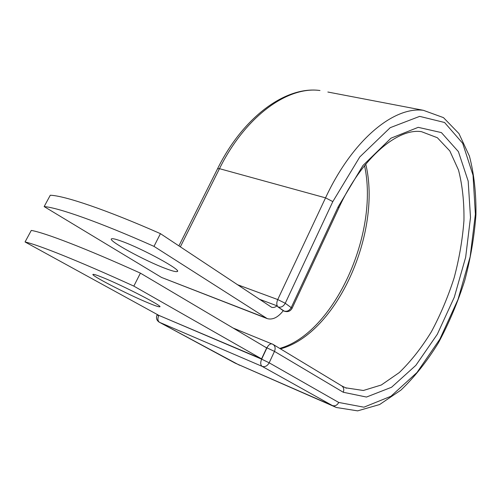 <?xml version="1.0" encoding="UTF-8"?>
<svg xmlns="http://www.w3.org/2000/svg" width="501" height="501" viewBox="0 0 501 501"><rect width="100%" height="100%" fill="white"/><g stroke="black" fill="none" stroke-linecap="round" stroke-linejoin="round"><path stroke-width="0.75" d="M148.634 303.074C154.878 305.666 158.535 306.906 159.6 306.8C164.635 307.132 123.972 286.071 103.012 277.623C97.413 275.343 94.138 274.254 93.186 274.354C88.871 274.46 128.037 294.644 148.634 303.074M121.762 241.288C142.935 248.853 182.721 270.734 177.179 271.529C175.957 271.968 172.194 271.003 165.906 268.636C145.121 260.996 106.751 240.067 111.635 238.795C112.738 238.395 116.113 239.221 121.762 241.288M266.782 318.442L161.566 277.46L44.151 206.587C57.941 207.546 99.511 222.15 153.989 246.373L267.227 318.617C272.669 320.095 278.055 317.409 283.378 310.551L277.967 306.913L277.072 305.842L259.036 299.084M44.151 206.587L50.275 195.246C64.341 195.628 106.055 209.668 160.439 233.654L271.623 307.282C273.333 307.814 275.143 307.332 277.072 305.842M153.989 246.373L160.439 233.654M283.278 310.683L283.961 310.939L283.378 310.551M140.412 273.139L266.682 347.913L261.566 358.86L158.992 315.455L25.05 241.964L31.281 230.422C44.495 232.602 85.74 248.408 140.412 273.139L133.83 286.109C79.064 261.14 37.976 244.745 25.05 241.964M261.566 358.86L133.83 286.109M161.566 277.46L265.524 317.778M283.259 310.714L277.967 306.913M327.861 92.027L423.358 110.308L443.473 117.629L458.947 133.573L469.437 156.155C474.052 173.878 476.226 193.355 475.95 214.603C474.359 236.384 470.608 258.397 464.696 280.641C457.663 302.598 448.902 323.339 438.4 342.859C427.059 361.29 414.577 377.034 400.944 390.097L379.614 404.545L357.626 410.864L336.353 407.495L332.345 405.534C335.019 406.349 337.148 405.322 338.732 402.46L363.908 407.188L390.937 396.272L416.982 372.506L439.878 339.139L458.008 299.485L470.151 256.762L475.386 214.203L473.019 175.175L462.692 143.324L444.562 122.494L419.656 116.37L390.204 127.68L359.762 156.976L332.821 201.596L325.544 197.857L277.729 299.554L285.251 303.268L292.102 308.284C290.417 311.177 287.962 312.192 284.743 311.328L284.267 311.096C287.167 311.804 289.509 310.576 291.306 307.42L338.256 206.662L338.851 207.884L292.139 308.209M332.821 201.596L285.251 303.268C283.434 306.455 281.067 307.689 278.155 306.988C276.508 305.447 276.364 302.973 277.729 299.554L237.217 284.606M423.358 110.308C393.855 106.356 352.541 139.785 325.544 197.857L219.482 168.674L180.341 246.861M178.895 245.897L217.634 168.593C243.549 116.232 286.328 85.821 319.97 90.512C288.019 86.009 245.578 115.875 219.482 168.674L217.566 168.731M158.848 315.373L261.647 359.167L266.977 347.763C268.549 344.794 270.283 343.529 272.193 343.955L273.058 344.387C275.193 345.984 275.669 348.32 274.479 351.395L269.175 362.799C267.352 366.012 265.004 367.202 262.129 366.369L332.345 405.534L235.188 363.15L335.532 407.138M338.732 402.46L269.175 362.799L261.647 359.167C260.276 362.605 260.439 365.004 262.129 366.369L159.518 322.325L239.534 365.248M280.454 348.853C337.292 333.697 382.063 231.587 365.755 164.153M345.364 387.774L363.357 390.492L381.317 384.993L399.228 372.612C410.845 361.378 421.554 347.775 431.355 331.806C440.442 314.872 448.038 296.868 454.15 277.779C459.285 258.441 462.555 239.334 463.957 220.446C464.214 202.053 462.404 185.276 458.521 170.102L449.835 150.964L437.354 137.731L421.523 131.688C398.608 127.893 362.536 156.293 338.927 207.733M346.423 388.212L341.726 385.876C343.749 387.373 344.262 389.496 343.26 392.258L366.475 397.049L391.563 387.254L415.861 365.342L437.304 334.292L454.294 297.231L465.661 257.245L470.495 217.453L468.178 181.093L458.396 151.615L441.394 132.59L418.203 127.335L390.968 138.188L362.956 165.487L338.256 206.662M343.26 392.258L274.479 351.395L265.179 347.018M157.032 315.029L158.736 315.592C157.433 318.717 157.696 320.966 159.518 322.325L234.956 363.037M177.179 271.529L177.429 271.022M279.721 348.414C334.28 333.152 379.363 232.996 364.534 165.668M341.726 385.876L273.058 344.387L233.172 328.067M283.228 310.758L284.624 311.284M159.28 322.212C156.606 320.427 155.861 318.022 157.051 314.991L157.289 314.515"/></g></svg>
